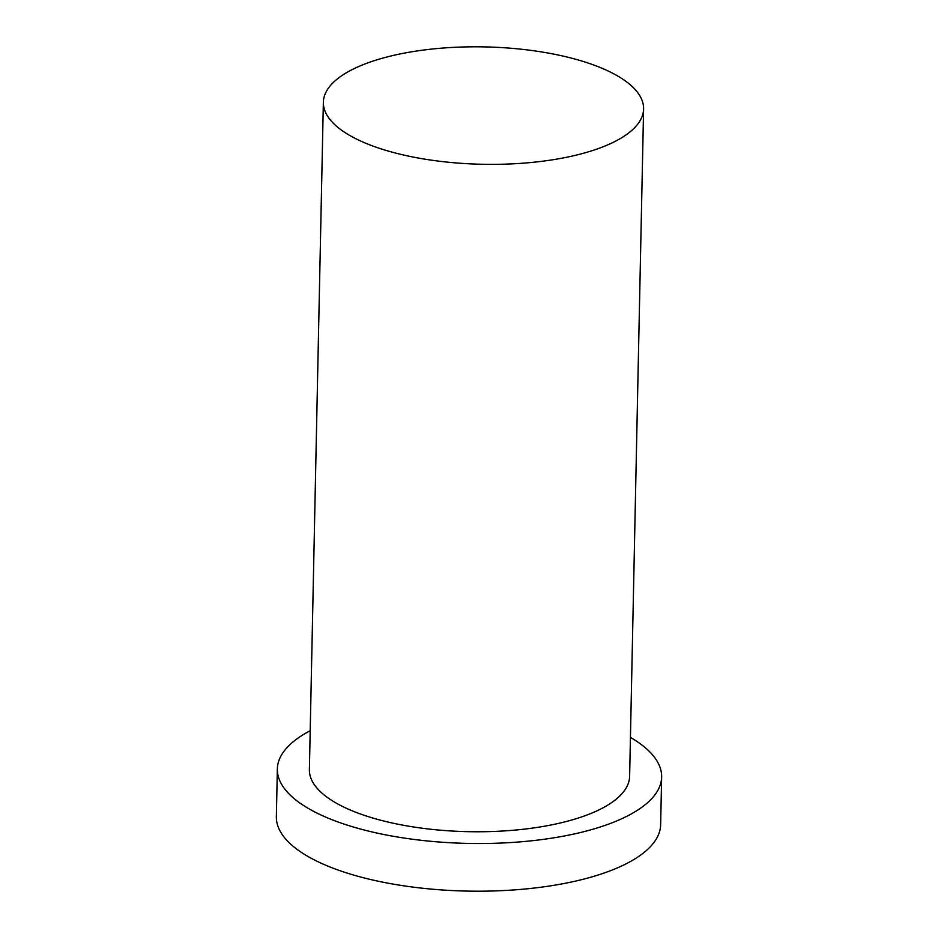 <?xml version="1.0" encoding="UTF-8"?>
<svg xmlns="http://www.w3.org/2000/svg" width="938" height="938" viewBox="0 0 938 938"><rect width="100%" height="100%" fill="white"/><g stroke="black" fill="none" stroke-linecap="round" stroke-linejoin="round"><path stroke-width="1.41" d="M563.199 157.947A160.152 58.695 1.2 0 0 643.597 108.937A160.152 58.695 1.2 0 0 484.712 46.9A160.152 58.695 1.2 0 0 323.364 102.23A160.152 58.695 1.2 0 0 402.719 154.817A160.152 58.695 1.2 0 0 563.199 157.947M310.197 730.714A192.184 70.432 1.2 0 0 277.355 768.972L276.358 816.646A192.184 70.432 1.2 0 0 371.589 879.738A192.184 70.432 1.2 0 0 564.172 883.49A192.184 70.432 1.2 0 0 660.645 824.69L661.642 777.016A192.184 70.432 1.2 0 0 630.43 737.42M277.355 768.972A192.184 70.432 1.2 0 0 372.585 832.065A192.184 70.432 1.2 0 0 565.168 835.828A192.184 70.432 1.2 0 0 661.642 777.016M323.364 102.23L309.388 769.641A160.152 58.695 1.2 0 0 388.742 822.216A160.152 58.695 1.2 0 0 549.222 825.346A160.152 58.695 1.2 0 0 629.621 776.347L643.597 108.937"/></g></svg>

